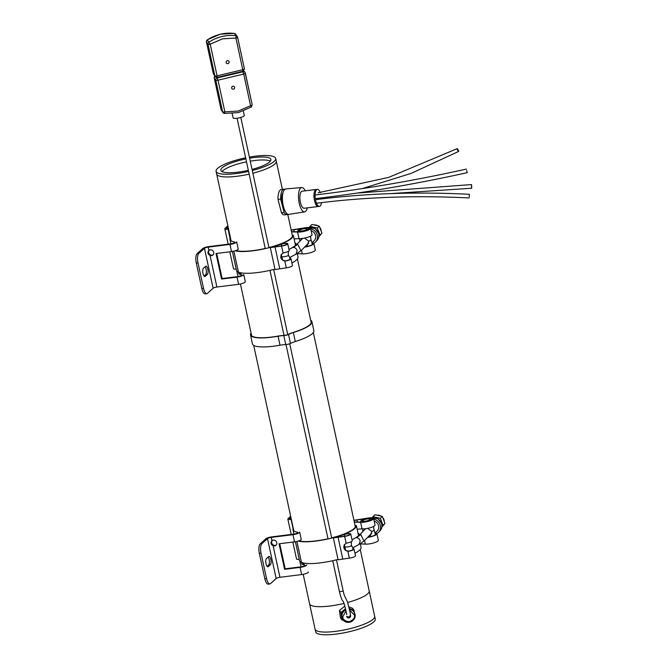 <?xml version="1.0" encoding="UTF-8"?>
<svg xmlns="http://www.w3.org/2000/svg" width="668" height="668" viewBox="0 0 668 668"><rect width="100%" height="100%" fill="white"/><g stroke="black" fill="none" stroke-linecap="round" stroke-linejoin="round"><path stroke-width="1" d="M280.201 207.915L278.706 202.137M252.279 170.515A30.494 6.964 -12.2 0 0 275.684 158.433L276.276 161.155A30.494 6.964 167.8 0 1 252.863 173.237A30.494 6.964 -12.2 0 0 276.276 161.155L282.372 189.353M249.222 174.123A30.494 6.964 167.8 0 1 236.672 176.319A30.494 6.964 167.8 0 1 216.666 174.039A30.494 6.964 -12.2 0 0 239.854 175.884A30.494 6.964 -12.2 0 0 249.222 174.123M329.591 606.051A30.494 6.964 -12.2 0 0 343.995 603.413A30.494 6.964 167.8 0 1 309.885 604.431A30.494 6.964 167.8 0 1 309.576 603.772A30.494 6.964 -12.2 0 0 329.591 606.051M347.694 602.461A30.494 6.964 -12.2 0 0 369.187 590.888A30.494 6.964 167.8 0 1 347.694 602.461M249.615 158.199A25.618 5.845 167.8 0 1 251.435 157.907A25.618 5.845 167.8 0 1 270.916 159.46A25.618 5.845 167.8 0 1 252.036 169.413M248.337 170.323A25.618 5.845 167.8 0 1 240.33 171.835A25.618 5.845 167.8 0 1 220.849 170.29A25.618 5.845 167.8 0 1 245.866 158.9M275.684 158.433A30.494 6.964 -12.2 0 0 252.496 156.588A30.494 6.964 -12.2 0 0 249.373 157.097M245.632 157.815A30.494 6.964 -12.2 0 0 216.081 171.317A30.494 6.964 -12.2 0 0 239.269 173.162A30.494 6.964 -12.2 0 0 248.63 171.4M321.475 202.613A8.567 3.123 -96.9 0 1 319.396 206.37A8.567 3.123 -96.9 0 1 318.068 205.811A8.567 3.123 -96.9 0 1 315.121 196.501A8.567 3.123 -96.9 0 1 317.325 189.361A8.567 3.123 -96.9 0 1 318.653 189.921A8.567 3.123 -96.9 0 1 320.314 192.701M319.396 206.37L318.269 206.512A8.567 3.123 -96.9 0 1 316.941 205.953A8.567 3.123 -96.9 0 1 313.993 196.634A8.567 3.123 -96.9 0 1 316.198 189.495L317.325 189.361M222.01 171.576A25.609 5.845 167.8 0 1 244.772 162.215A25.609 5.845 167.8 0 1 246.5 161.848M250.249 161.155A25.609 5.845 167.8 0 1 270.39 161.122M315.371 629.815A30.494 6.964 -12.2 0 0 347.861 629.173A30.494 6.964 -12.2 0 0 374.673 616.263L374.673 616.263A30.494 6.964 167.8 0 1 335.712 631.352A30.494 6.964 167.8 0 1 315.062 629.156A30.494 6.964 -12.2 0 0 315.371 629.815M303.205 574.321L315.655 631.87A30.494 6.964 167.8 0 0 336.296 634.074A30.494 6.964 167.8 0 0 375.257 618.985L360.236 549.472M316.39 189.478A8.584 3.131 83.1 0 0 316.198 189.478A8.584 3.131 83.1 0 0 314.67 201.26A8.584 3.131 83.1 0 0 318.269 206.521A8.584 3.131 83.1 0 0 318.461 206.487M316.198 189.478L302.095 191.198A8.584 3.131 83.1 0 0 300.567 202.972A8.584 3.131 83.1 0 0 304.165 208.241L318.269 206.521M305.259 190.814A12.241 4.459 83.1 0 0 301.711 187.558A12.241 4.459 83.1 0 0 299.473 204.358A12.241 4.459 83.1 0 0 304.666 211.865A12.241 4.459 83.1 0 0 307.33 207.857M301.711 187.558L285.787 188.919A12.809 4.668 83.1 0 0 283.441 206.504A12.809 4.668 83.1 0 0 288.877 214.353L304.666 211.865M285.228 211.305A10.137 3.699 -96.9 0 1 282.489 205.702A10.137 3.699 -96.9 0 1 282.973 192.751M287.9 214.236A12.792 4.659 -96.9 0 1 287.073 214.562L284.418 214.879A12.792 4.659 -96.9 0 1 281.478 212.9L278.005 199.406A12.792 4.659 -96.9 0 1 281.328 189.478L283.983 189.161A12.792 4.659 -96.9 0 1 284.86 189.269M287.073 214.562A12.792 4.659 -96.9 0 1 284.125 212.574L281.478 212.9M278.005 199.406L280.652 199.081A12.792 4.659 -96.9 0 1 283.983 189.161M280.652 199.081L284.125 212.574M295.289 341.54A31.404 7.173 -12.2 0 0 313.851 330.643L311.914 321.65A31.404 7.173 167.8 0 1 293.344 332.539L295.289 341.54A15.397 3.515 167.8 0 0 290.48 343.435L288.534 334.443A15.397 3.515 167.8 0 1 293.344 332.539M310.653 320.164A31.404 7.173 167.8 0 1 311.914 321.65M310.804 320.882A30.795 7.031 167.8 0 1 311.313 321.776A30.795 7.031 167.8 0 1 293.085 332.464A16.007 3.657 -12.2 0 0 288.075 334.443A3.048 0.693 167.8 0 1 284.142 335.394A16.007 3.657 -12.2 0 0 278.164 336.062A30.795 7.031 167.8 0 1 251.11 334.793A30.795 7.031 167.8 0 1 251.201 333.766M250.517 334.927L252.462 343.92A31.404 7.173 -12.2 0 0 280.026 345.214L278.08 336.221A31.404 7.173 167.8 0 1 250.517 334.927A31.404 7.173 167.8 0 1 251.043 333.048M278.08 336.221A15.397 3.515 167.8 0 1 283.816 335.578A3.657 0.835 -12.2 0 0 288.534 334.443M283.816 335.578L285.762 344.571A15.397 3.515 -12.2 0 0 280.026 345.214M285.762 344.571A3.657 0.835 -12.2 0 0 290.48 343.435M316.482 199.548C365.388 193.361 416.348 191.616 469.387 194.304L469.228 196.868M458.49 151.502C458.983 151.469 458.582 150.509 457.279 148.622C456.795 148.655 457.196 149.615 458.49 151.502L411.187 173.379L362.123 188.618M457.279 148.622L388.634 177.404L318.16 192.776M471.675 186.08C471.758 188.618 471.717 188.835 471.566 186.731C471.483 184.193 471.516 183.976 471.675 186.08M466.673 170.482L467.224 172.661C415.421 184.101 365.079 192.726 316.198 198.538M373.145 609.216L371.934 603.596M367.584 528.371L371.8 531.427L370.373 535.502L368.293 536.713M368.753 536.212L370.648 535.202M371.475 533.857L370.94 533.982M363.409 530.993L364.853 528.78M364.753 521.683A5.72 1.303 167.8 0 1 360.737 521.29A5.72 1.303 167.8 0 1 367.893 518.477A5.72 1.303 167.8 0 1 371.909 518.869A5.72 1.303 167.8 0 1 364.753 521.683M367.417 518.969A3.966 0.91 167.8 0 1 370.206 519.236A3.966 0.91 167.8 0 1 365.229 521.19A3.966 0.91 167.8 0 1 362.44 520.915A3.966 0.91 167.8 0 1 367.417 518.969M364.477 529.014L364.319 529.615L365.112 528.755M371.8 531.427A5.72 1.303 -12.2 0 0 374.047 530.233L373.554 526.459M375.458 534.817L374.163 530.2A5.812 1.328 167.8 0 1 371.759 531.469M373.829 529.24A5.812 5.344 44.5 0 1 374.138 530.225L374.163 530.2M375.057 532.964L377.086 531.068A6.087 5.595 -135.5 0 0 378.522 525.465A6.087 5.595 -135.5 0 0 374.18 521.073M376.81 533.523A7.958 7.323 -135.5 0 0 378.589 532.221A7.958 7.323 -135.5 0 0 380.067 524.547A7.958 7.323 -135.5 0 0 373.771 519.153M359.2 535.302L360.845 534.6L363.96 541.063M359.242 535.268L355.234 538.016L356.353 537.682C358.382 537.874 359.651 539.009 360.177 541.088L359.017 544.453L352.721 547.843M351.376 541.656L351.343 545.48A3.732 2.856 61.7 0 1 351.426 545.798L352.604 547.284L353.088 549.53M344.872 546.766A3.732 0.852 -12.2 0 0 347.444 546.933A3.732 0.852 167.8 0 1 344.872 546.766A3.732 0.852 -12.2 0 1 344.822 546.674L344.371 544.604M351.343 545.48L351.426 545.798A3.732 0.852 -12.2 0 1 347.444 546.933A3.732 0.852 167.8 0 0 351.677 545.664M372.193 517.683L373.053 516.665L380.359 518.335L383.081 525.382L381.971 526.701M381.912 527.069L384.993 523.445L383.081 525.382M384.993 523.445L382.263 516.389L380.359 518.335M382.263 516.389L374.965 514.727L373.053 516.665M344.913 547.084L344.471 545.063M346.133 543.234L347.135 542.975A4.726 1.077 -12.2 0 0 352.245 540.779L350.775 534.016A4.726 1.077 167.8 0 1 344.646 536.362L346.133 543.234L344.087 545.105L343.811 547.651C344.412 549.706 345.757 550.916 347.869 551.267L349.347 558.122A4.726 1.077 -12.2 0 0 355.485 555.776L354.023 549.021A4.726 1.077 167.8 0 1 348.913 551.217L347.869 551.267M344.137 545.005L343.911 547.459C344.529 549.572 345.932 550.774 348.111 551.083L348.913 551.033A3.966 0.902 167.8 0 0 353.247 549.188A3.966 0.902 167.8 0 0 352.963 548.937M333.691 537.807L344.003 534.475A4.726 1.077 167.8 0 1 350.775 534.016M333.649 537.631L344.346 534.559A3.966 0.902 167.8 0 1 350.007 534.175A3.966 0.902 167.8 0 1 344.88 536.145L333.466 537.849L344.646 536.362M333.39 538.041L338.091 559.801L349.347 558.122M352.879 548.578A4.726 1.077 167.8 0 1 354.023 549.021M338.058 537.197L342.767 558.957M344.688 536.17L344.346 534.559M366.699 518.669L366.649 518.452A6.705 1.528 167.8 0 1 372.878 518.66A6.705 1.528 167.8 0 1 372.502 519.345A6.705 1.528 167.8 0 1 367.375 521.407A6.705 1.528 167.8 0 1 361.171 522.1L354.274 521.917M375.132 533.323A6.705 1.528 167.8 0 1 376.167 533.882A6.705 1.528 167.8 0 1 375.792 534.567A6.705 1.528 167.8 0 1 367.809 537.172M354.324 522.142L360.62 522.334A7.473 1.703 -12.2 0 0 367.525 521.558A7.473 1.703 -12.2 0 0 373.203 519.261A7.473 1.703 -12.2 0 0 373.629 518.502A7.473 1.703 -12.2 0 0 366.774 518.251L353.923 520.305M357.146 529.198L362.031 528.847A7.473 1.703 -12.2 0 0 368.936 528.071A7.473 1.703 -12.2 0 0 374.614 525.774A7.473 1.703 -12.2 0 0 375.04 525.015L373.629 518.502M375.074 533.022A7.473 1.703 167.8 0 1 376.919 533.724A7.473 1.703 167.8 0 1 376.493 534.484A7.473 1.703 167.8 0 1 367.6 537.389M360.328 543.919L365.329 544.103A7.473 1.703 -12.2 0 0 372.235 543.318A7.473 1.703 -12.2 0 0 377.913 541.03A7.473 1.703 -12.2 0 0 378.33 540.262L376.919 533.724M353.965 520.481L366.649 518.452M356.912 520.055L357.322 521.95M357.964 533.006A4.576 4.35 -148.8 0 0 359.985 534.475M360.62 522.334L362.031 528.847M365.329 544.103L364.553 540.495M359.818 534.65L358.048 533.373M295.431 541.731L299.498 560.544A31.48 7.189 -12.2 0 0 338.008 559.417M354.942 553.246A31.48 7.189 -12.2 0 0 359.259 550.457A31.48 7.189 -12.2 0 0 361.046 547.242L360.277 543.694M358.574 535.803L356.336 525.482A31.48 7.189 167.8 0 1 354.549 528.689A31.48 7.189 167.8 0 1 327.545 539.051A31.48 7.189 167.8 0 1 298.162 541.088M355.593 525.658L355.585 525.616A30.72 7.014 167.8 0 1 355.593 525.632A30.72 7.014 167.8 0 1 353.848 528.772A30.72 7.014 167.8 0 1 331.704 537.89M328.055 538.759A30.72 7.014 167.8 0 1 298.821 540.871M355.585 525.616L356.336 525.482M261.038 553.146L266.549 578.53A7.624 2.73 82.9 0 0 269.889 583.924L268.194 584.133A7.624 2.73 -97.1 0 1 264.854 578.739L259.343 553.355L261.038 553.146A7.624 2.73 82.9 0 1 261.856 543.719L267.492 538.608A3.048 0.693 167.7 0 1 271.275 537.381L271.901 540.754M273.087 545.698A3.048 2.764 47.8 0 0 276.485 541.865A3.048 2.764 47.8 0 0 271.993 540.671C270.356 542.708 270.724 544.378 273.087 545.698L279.942 577.277L301.652 574.572A5.185 1.186 -12.3 0 0 308.349 571.992M272.569 540.153C270.991 542.132 271.35 543.81 273.663 545.18A3.048 2.764 -132.2 0 0 276.268 544.988M266.048 563.792A4.267 1.528 -97.1 0 1 266.507 558.515L268.619 556.603A4.267 1.528 -97.1 0 1 268.97 556.427A4.267 1.528 -97.1 0 1 270.941 559.951A4.267 1.528 -97.1 0 1 270.381 564.727L268.269 566.639A4.267 1.528 -97.1 0 1 267.918 566.815A4.267 1.528 -97.1 0 1 266.048 563.792M306.787 564.811A5.185 1.186 167.7 0 1 300.091 567.391L284.601 569.32L285.169 568.802L300.667 566.873A3.357 0.768 -12.3 0 0 305 565.203A3.357 0.768 -12.3 0 0 304.533 564.936A32.323 7.373 167.7 0 1 301.827 564.118L296.901 541.431M297.586 532.93L297.435 532.221A32.323 7.373 167.7 0 1 292.968 529.64A32.323 7.373 167.7 0 1 293.235 528.171M304.024 563.842L301.827 564.118M292.851 542.074L296.517 558.957A4.876 1.111 -12.3 0 0 299.247 559.366M269.889 583.924A7.624 2.73 82.9 0 0 270.523 583.607L276.16 578.496A3.048 0.693 167.7 0 1 279.942 577.277M297.435 532.221A3.357 0.768 167.7 0 1 297.895 532.488A3.357 0.768 167.7 0 1 293.561 534.158L271.851 536.863A4.876 1.111 -12.3 0 0 265.797 538.817L260.161 543.927A7.624 2.73 -97.1 0 0 259.343 553.355M271.275 537.381L292.985 534.684A5.185 1.186 -12.3 0 0 299.681 532.104L301.243 539.285A5.185 1.186 -12.3 0 1 294.546 541.865L292.985 534.684M291.24 518.944A3.048 0.693 167.7 0 1 289.645 518.677A3.048 0.693 167.7 0 1 289.795 518.376L290.897 517.374M290.655 516.272L288.1 518.593A4.876 1.111 -12.3 0 0 287.85 519.061A4.876 1.111 -12.3 0 0 291.089 519.42L291.331 519.387M284.601 569.32L279.049 543.794L294.546 541.865M279.725 543.71L285.169 568.802M267.108 566.364L268.686 564.936A4.267 1.528 82.9 0 0 269.379 561.237A4.267 1.528 82.9 0 0 268.085 557.079M304.541 238.1L308.758 241.156L307.338 245.231L305.251 246.442M305.71 245.941L307.614 244.931M308.432 243.586L307.898 243.711M300.366 240.722L301.819 238.509M301.711 231.412A5.72 1.303 167.8 0 1 297.694 231.019A5.72 1.303 167.8 0 1 304.85 228.206A5.72 1.303 167.8 0 1 308.866 228.598A5.72 1.303 167.8 0 1 301.711 231.412M304.374 228.698A3.966 0.91 167.8 0 1 307.163 228.965A3.966 0.91 167.8 0 1 302.186 230.919A3.966 0.91 167.8 0 1 299.398 230.644A3.966 0.91 167.8 0 1 304.374 228.698M301.435 238.743L301.285 239.344L302.07 238.484M308.758 241.156A5.72 1.303 -12.2 0 0 311.004 239.962L310.511 236.188M312.415 244.546L311.121 239.929A5.812 1.328 167.8 0 1 308.716 241.198M310.787 238.969A5.812 5.344 44.5 0 1 311.096 239.954L311.121 239.929M312.014 242.693L314.043 240.797A6.087 5.595 -135.5 0 0 315.48 235.194A6.087 5.595 -135.5 0 0 311.146 230.802M313.776 243.244A7.958 7.323 -135.5 0 0 315.546 241.95A7.958 7.323 -135.5 0 0 317.024 234.276A7.958 7.323 -135.5 0 0 310.729 228.882M296.166 245.031L297.811 244.329L300.926 250.792M296.2 244.997L292.192 247.744L293.319 247.41C295.339 247.603 296.617 248.738 297.143 250.817L295.974 254.182L289.687 257.572M288.342 251.385L288.3 255.201A3.732 2.856 61.7 0 1 288.384 255.527L289.561 257.013L290.046 259.259M281.829 256.495A3.732 0.852 -12.2 0 0 284.409 256.662A3.732 0.852 167.8 0 1 281.829 256.495A3.732 0.852 -12.2 0 1 281.779 256.403L281.337 254.333M288.3 255.201L288.384 255.527A3.732 0.852 -12.2 0 1 284.409 256.662A3.732 0.852 167.8 0 0 288.634 255.393M309.15 227.412L310.01 226.394L317.317 228.064L320.047 235.111L318.928 236.43M318.87 236.798L321.951 233.174L320.047 235.111M321.951 233.174L319.221 226.118L317.317 228.064M319.221 226.118L311.923 224.456L310.01 226.394M281.879 256.804L281.437 254.792M283.09 252.963L284.092 252.704A4.726 1.077 -12.2 0 0 289.202 250.508L287.741 243.745A4.726 1.077 167.8 0 1 281.604 246.091L283.09 252.963L281.053 254.834L280.777 257.38C281.37 259.434 282.723 260.637 284.827 260.996L286.313 267.851A4.726 1.077 -12.2 0 0 292.442 265.505L290.981 258.75A4.726 1.077 167.8 0 1 285.879 260.946L284.827 260.996M281.103 254.733L280.869 257.188C281.495 259.301 282.89 260.503 285.069 260.812L285.871 260.762A3.966 0.902 167.8 0 0 290.204 258.917A3.966 0.902 167.8 0 0 289.92 258.666M270.649 247.536L280.969 244.204A4.726 1.077 167.8 0 1 287.741 243.745M270.615 247.36L281.303 244.288A3.966 0.902 167.8 0 1 286.964 243.904A3.966 0.902 167.8 0 1 281.846 245.874L270.423 247.577L281.604 246.091M270.348 247.77L275.049 269.53L286.313 267.851M289.845 258.307A4.726 1.077 167.8 0 1 290.981 258.75M275.024 246.926L279.725 268.686M281.654 245.899L281.303 244.288M303.656 228.398L303.614 228.18A6.705 1.528 167.8 0 1 309.835 228.389A6.705 1.528 167.8 0 1 309.459 229.074A6.705 1.528 167.8 0 1 304.332 231.136A6.705 1.528 167.8 0 1 298.128 231.829L291.515 231.637M312.098 243.052A6.705 1.528 167.8 0 1 313.133 243.611A6.705 1.528 167.8 0 1 312.749 244.296A6.705 1.528 167.8 0 1 304.775 246.901M291.565 231.871L297.586 232.063A7.473 1.703 -12.2 0 0 304.491 231.287A7.473 1.703 -12.2 0 0 310.169 228.99A7.473 1.703 -12.2 0 0 310.587 228.231A7.473 1.703 -12.2 0 0 303.731 227.98L291.156 229.992M294.104 238.927L298.988 238.576A7.473 1.703 -12.2 0 0 305.894 237.8A7.473 1.703 -12.2 0 0 311.572 235.503A7.473 1.703 -12.2 0 0 311.998 234.744L310.587 228.231M312.031 242.751A7.473 1.703 167.8 0 1 313.876 243.453A7.473 1.703 167.8 0 1 313.459 244.212A7.473 1.703 167.8 0 1 304.566 247.118M297.285 253.648L302.287 253.823A7.473 1.703 -12.2 0 0 309.192 253.047A7.473 1.703 -12.2 0 0 314.87 250.759A7.473 1.703 -12.2 0 0 315.296 249.991L313.876 243.453M291.198 230.168L303.614 228.18M293.87 229.784L294.279 231.679M294.93 242.734A4.576 4.35 -148.8 0 0 296.951 244.204M297.586 232.063L298.988 238.576M302.287 253.823L301.51 250.224M296.776 244.379L295.005 243.102M232.389 251.46L236.455 270.273A31.48 7.189 -12.2 0 0 274.966 269.146M291.899 262.975A31.48 7.189 -12.2 0 0 296.216 260.186A31.48 7.189 -12.2 0 0 298.003 256.971L297.235 253.422M295.532 245.532L293.302 235.211A31.48 7.189 167.8 0 1 291.507 238.418A31.48 7.189 167.8 0 1 264.511 248.78A31.48 7.189 167.8 0 1 235.119 250.817M292.559 235.378L292.551 235.345A30.72 7.014 167.8 0 1 292.551 235.361A30.72 7.014 167.8 0 1 290.805 238.501A30.72 7.014 167.8 0 1 268.928 247.552M265.288 248.429A30.72 7.014 167.8 0 1 235.787 250.6M292.551 235.345L293.302 235.211M197.995 262.875L203.506 288.259A7.624 2.73 82.9 0 0 206.846 293.653L205.151 293.862A7.624 2.73 -97.1 0 1 201.811 288.467L196.3 263.083L197.995 262.875A7.624 2.73 82.9 0 1 198.822 253.448L204.458 248.337A3.048 0.693 167.7 0 1 208.241 247.11L208.859 250.483M210.044 255.426A3.048 2.764 47.8 0 0 213.451 251.594A3.048 2.764 47.8 0 0 208.95 250.4C207.314 252.437 207.681 254.107 210.044 255.426L216.9 287.006L238.61 284.301A5.185 1.186 -12.3 0 0 245.306 281.721L243.745 274.54A5.185 1.186 167.7 0 1 237.048 277.12L221.559 279.049L222.135 278.531L237.624 276.602A3.357 0.768 -12.3 0 0 241.958 274.932A3.357 0.768 -12.3 0 0 241.499 274.665A32.323 7.373 167.7 0 1 238.785 273.847L233.858 251.16M209.527 249.882C207.948 251.861 208.316 253.539 210.62 254.909A3.048 2.764 -132.2 0 0 213.226 254.717M203.005 273.521A4.267 1.528 -97.1 0 1 203.464 268.244L205.577 266.332A4.267 1.528 -97.1 0 1 205.936 266.156A4.267 1.528 -97.1 0 1 207.898 269.68A4.267 1.528 -97.1 0 1 207.339 274.448L205.235 276.368A4.267 1.528 -97.1 0 1 204.876 276.544A4.267 1.528 -97.1 0 1 203.005 273.521M234.543 242.659L234.393 241.95A32.323 7.373 167.7 0 1 229.926 239.369A32.323 7.373 167.7 0 1 230.393 237.549M240.981 273.571L238.785 273.847M229.809 251.803L233.474 268.686A4.876 1.111 -12.3 0 0 236.205 269.095M206.846 293.653A7.624 2.73 82.9 0 0 207.481 293.336L213.117 288.225A3.048 0.693 167.7 0 1 216.9 287.006M234.393 241.95A3.357 0.768 167.7 0 1 234.86 242.217A3.357 0.768 167.7 0 1 230.527 243.887L208.817 246.592A4.876 1.111 -12.3 0 0 202.763 248.546L197.127 253.656A7.624 2.73 -97.1 0 0 196.3 263.083M208.241 247.11L229.951 244.413A5.185 1.186 -12.3 0 0 236.647 241.833L238.2 249.014A5.185 1.186 -12.3 0 1 231.504 251.594L229.951 244.413M228.473 228.64A3.048 0.693 167.7 0 1 226.602 228.406A3.048 0.693 167.7 0 1 226.753 228.105L228.097 226.895M227.855 225.784L225.058 228.322A4.876 1.111 -12.3 0 0 224.815 228.79A4.876 1.111 -12.3 0 0 228.047 229.149L228.565 229.082M221.559 279.049L216.014 253.523L231.504 251.594M216.683 253.439L222.135 278.531M204.066 276.093L205.644 274.665A4.267 1.528 82.9 0 0 206.337 270.966A4.267 1.528 82.9 0 0 205.043 266.808M214.854 76.102A1.979 1.92 145.5 0 0 214.244 77.964L221.091 109.619L222.661 111.907A1.979 0.451 -12.2 0 0 223.421 112.049A1.979 0.451 -12.2 0 0 224.857 111.848L224.289 113.368A1.979 1.92 145.5 0 1 222.953 112.566L224.348 113.41L238.384 112.6L251.377 106.963L250.558 105.711L238.2 111.072L224.857 111.848L218.019 80.193A1.979 0.451 167.8 0 1 215.822 80.252L222.661 111.907A1.979 1.92 145.5 0 0 222.953 112.566L221.075 109.577A1.979 0.451 167.8 0 1 221.075 109.535M233.466 89.17A1.528 1.478 145.5 0 0 234.41 86.848A1.528 1.478 145.5 0 0 232.84 86.264A1.528 1.478 145.5 0 0 231.896 88.585A1.528 1.478 145.5 0 0 233.466 89.17M232.163 113.577L233.09 117.852A5.72 1.303 -12.2 0 0 239.478 117.802A5.72 1.303 -12.2 0 0 244.271 115.43L243.327 111.08M251.335 106.913L252.22 104.893A1.979 0.451 -12.2 0 0 252.203 104.851L245.373 73.28M243.845 70.758L245.072 72.536A1.979 1.92 145.5 0 1 245.356 73.196A1.979 0.451 167.8 0 1 245.373 73.238A1.979 0.451 167.8 0 1 243.711 74.056L250.558 105.711A1.979 0.451 -12.2 0 0 251.836 105.268A1.979 0.451 -12.2 0 0 252.22 104.893L245.072 72.536A1.979 1.92 145.5 0 0 243.027 71.768L217.334 77.905A1.979 1.92 145.5 0 0 215.822 80.252L214.244 77.964A1.979 0.451 167.8 0 1 214.228 77.931A1.979 0.451 167.8 0 1 214.228 77.88M214.82 76.06L214.228 77.931L221.075 109.577A1.979 0.451 167.8 0 0 221.091 109.619A1.979 1.92 145.5 0 0 221.375 110.287M339.469 591.556L339.386 591.464A1.904 0.434 -12.2 0 0 339.469 591.556A1.904 0.434 -12.2 0 0 341.582 591.43A1.904 0.434 -12.2 0 0 343.11 590.654A1.904 0.434 -12.2 0 0 343.026 590.562M213.292 73.53A1.979 0.451 -12.2 0 0 213.292 73.572A1.979 0.451 -12.2 0 0 213.309 73.614L206.462 41.959A1.979 1.92 -34.5 0 1 207.322 39.896L207.322 39.896A39.637 38.427 -34.5 0 1 220.323 34.252A39.637 38.427 -34.5 0 1 234.376 33.442L234.251 33.425M207.322 39.896L208.9 42.184A39.637 38.427 -34.5 0 1 221.901 36.54A39.637 38.427 -34.5 0 1 235.946 35.721L234.376 33.442A1.979 1.92 -34.5 0 1 235.712 34.243L237.591 37.233A1.979 0.451 -12.2 0 1 237.207 37.608A1.979 0.451 -12.2 0 1 235.929 38.051L235.946 35.721A1.979 1.92 -34.5 0 1 237.574 37.191A1.979 0.451 -12.2 0 1 237.591 37.233L244.43 68.888A1.979 0.451 167.8 0 1 244.045 69.263A1.979 0.451 167.8 0 1 242.768 69.706L235.929 38.051L222.586 38.828L210.228 44.188L217.075 75.843L242.768 69.706L242.952 71.234L217.259 77.371L217.075 75.843A1.979 0.451 -12.2 0 1 214.879 75.901L208.032 44.247A1.979 1.92 -34.5 0 1 208.9 42.184L210.228 44.188A1.979 0.451 -12.2 0 1 208.792 44.397A1.979 0.451 -12.2 0 1 208.032 44.247L206.462 41.959A1.979 0.451 167.8 0 1 206.445 41.925A1.979 0.451 167.8 0 1 206.445 41.875M227.32 60.73A1.528 1.478 -34.5 0 1 228.89 61.314A1.528 1.478 -34.5 0 1 227.947 63.635A1.528 1.478 -34.5 0 1 226.377 63.051A1.528 1.478 -34.5 0 1 227.32 60.73M213.593 74.282L213.593 74.282A1.979 1.92 -34.5 0 1 213.309 73.614L214.879 75.901A1.979 1.92 -34.5 0 0 215.163 76.561L217.209 77.329A1.979 1.92 -34.5 0 1 215.163 76.561L213.292 73.572L206.445 41.925L207.289 39.846L220.273 34.21L234.318 33.4L235.712 34.243M242.901 71.192L244.43 68.888A1.979 0.451 167.8 0 0 244.413 68.846L237.591 37.274M350.383 615.044A1.979 1.92 -36.4 0 1 347.026 617.132M347.444 616.831A1.979 1.92 -36.4 0 1 346.734 616.547M349.422 608.673A6.68 6.471 -36.4 0 1 353.372 611.136L353.881 611.83A6.68 6.471 -36.4 0 1 349.289 622.267A6.68 6.471 -36.4 0 1 345.79 609.917M339.444 610.435L340.471 617.892L341.958 619.912L340.939 612.464L339.444 610.435L344.855 606.126M349.397 608.565L354.032 610.301L352.537 608.281L349.013 606.962M354.032 610.301L354.341 612.548M354.959 617.065L354.641 618.084M349.381 622.275L348.479 622.359M343.92 620.647L341.958 619.912M340.939 612.464L345.54 608.798M349.556 609.308A6.68 6.471 -36.4 0 1 353.881 611.83L355.075 614.844C356.236 621.24 346.675 625.206 343.135 619.77L342.617 619.077A6.68 6.471 -36.4 0 1 345.606 609.082M371.884 517.809A7.958 7.323 44.5 0 1 372.652 517.667A7.958 7.323 44.5 0 1 381.762 524.23A7.958 7.323 44.5 0 1 379.975 530.81C381.737 528.897 382.363 526.635 381.862 524.021L378.088 518.719L371.734 517.8M360.845 534.6L356.353 537.682M384.3 521.65A6.371 5.862 -135.5 0 0 383.833 519.42A6.371 5.862 -135.5 0 0 382.722 517.583M380.985 516.097A6.371 5.862 -135.5 0 0 377.036 515.195M304.691 565.637L304.533 564.936M261.856 543.719L260.161 543.927M301.652 574.572L300.091 567.391M291.089 519.42L293.068 528.538M289.795 518.376L289.904 518.877M276.16 578.496L267.492 538.608M267.534 566.731L268.269 566.639M270.381 564.727L268.686 564.936M264.854 578.739L266.549 578.53M308.841 227.537A7.958 7.323 44.5 0 1 309.618 227.396A7.958 7.323 44.5 0 1 318.728 233.959A7.958 7.323 44.5 0 1 316.933 240.538C318.694 238.626 319.321 236.363 318.82 233.75L315.046 228.448L308.691 227.529M297.811 244.329L293.319 247.41M321.258 231.379A6.371 5.862 -135.5 0 0 320.79 229.149A6.371 5.862 -135.5 0 0 319.688 227.312M317.943 225.826A6.371 5.862 -135.5 0 0 313.993 224.924M241.649 275.366L241.499 274.665M198.822 253.448L197.127 253.656M238.61 284.301L237.048 277.12M228.047 229.149L230.026 238.267M226.753 228.105L226.861 228.606M213.117 288.225L204.458 248.337M204.492 276.46L205.235 276.368M207.339 274.448L205.644 274.665M201.811 288.467L203.506 288.259M216.991 77.413L218.019 80.193L243.711 74.056L242.701 71.292M349.756 610.235L354.432 615.086C355.092 617.75 353.38 619.946 349.314 621.683C344.972 621.198 342.809 619.578 342.809 616.815L345.991 610.853M287.766 214.319L292.509 236.247M297.41 258.925L311.221 322.811M313.325 332.514L355.368 526.977M216.081 171.317L231.103 240.822M240.438 283.992L251.619 335.695M253.715 345.406L293.811 530.86M316.933 203.181C365.605 197.018 416.356 195.281 469.178 197.953M390.054 193.645L471.7 188.234M357.104 193.069L471.533 184.577M315.764 194.906C364.519 189.111 414.736 180.502 466.423 169.088L466.423 169.088M362.933 531.477L362.373 528.872M360.904 522.092L360.737 521.29M372.076 519.654L371.909 518.869M378.589 532.221L379.975 530.81M365.672 528.689L359.1 535.385M344.838 546.725L345.565 550.081M371.692 533.223L364.252 540.796M363.993 541.038L359.017 544.453M355.326 537.957L352.019 539.744M376.961 515.178L381.161 516.139M382.655 517.408L383.866 519.362L384.325 521.725M301.043 566.815L299.832 561.245M293.937 534.108L292.968 529.64M291.198 534.45L287.85 519.061M299.899 241.206L299.331 238.601M297.87 231.821L297.694 231.019M309.042 229.383L308.866 228.598M315.546 241.95L316.933 240.538M302.629 238.418L296.058 245.114M281.796 256.454L282.522 259.81M308.649 242.952L301.218 250.525M300.951 250.767L295.974 254.182M292.283 247.686L288.977 249.473M313.927 224.907L318.118 225.867M319.621 227.137L321.291 231.454M238 276.544L236.789 270.974M230.894 243.837L229.926 239.369M228.155 244.179L224.815 228.79M240.797 117.443L268.97 247.719M273.671 269.488L287.749 334.593M289.728 343.753L331.745 538.057M336.447 559.826L343.11 590.654M237.073 118.244L265.229 248.446M269.964 270.373L284.025 335.403M286.004 344.563L327.996 538.775M332.739 560.711L339.386 591.456C340.789 597.25 341.999 600.49 343.026 601.183C343.527 600.357 347.293 615.554 346.6 614.585M343.118 590.671L344.17 595.021L347.585 602.152L350.324 613.416L350.191 615.754L349.406 616.681L347.911 616.973L346.684 616.322"/></g></svg>
